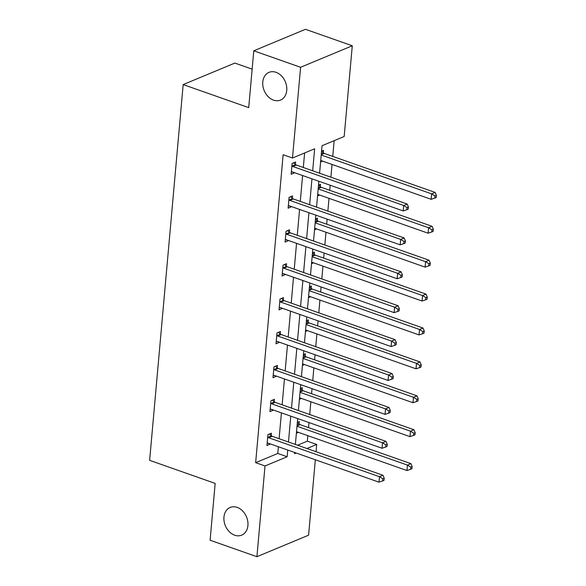 <?xml version="1.0" encoding="UTF-8"?>
<svg xmlns="http://www.w3.org/2000/svg" width="586" height="586" viewBox="0 0 586 586"><rect width="100%" height="100%" fill="white"/><g stroke="black" fill="none" stroke-linecap="round" stroke-linejoin="round"><path stroke-width="0.88" d="M237.176 507.388A15.002 11.456 67.4 0 1 247.746 521.203A15.002 11.456 67.4 0 1 241.696 535.15A15.002 11.456 67.4 0 1 234.693 535.208A15.002 11.456 67.4 0 1 224.123 521.394A15.002 11.456 67.4 0 1 230.166 507.447A15.002 11.456 67.4 0 1 237.176 507.388M276.006 72.305A15.002 11.456 67.4 0 1 286.576 86.113A15.002 11.456 67.4 0 1 280.526 100.067A15.002 11.456 67.4 0 1 273.523 100.118A15.002 11.456 67.4 0 1 262.953 86.31A15.002 11.456 67.4 0 1 268.996 72.364A15.002 11.456 67.4 0 1 276.006 72.305M252.148 69.155L234.861 63.068L183.176 84.582L149.635 460.34L215.172 483.399L210.103 540.226L256.917 556.7L265.011 465.965L287.155 456.75L287.755 450.048M183.176 84.582L248.713 107.641L253.782 50.814L305.467 29.3L352.281 45.774L344.18 136.501L322.044 145.716L319.59 173.229M297.578 445.221L307.335 441.163L307.826 435.654M308.544 427.619L308.998 422.557M309.716 414.522L310.851 401.754M311.569 393.719L312.023 388.657M312.741 380.622L313.876 367.847M314.594 359.819L315.048 354.75M315.766 346.722L316.901 333.947M317.619 325.911L318.073 320.85M318.791 312.814L319.934 300.047M320.645 292.011L321.099 286.95M321.817 278.914L322.959 266.139M323.67 258.111L324.124 253.042M324.842 245.007L325.984 232.239M326.702 224.204L327.149 219.142M327.867 211.107L329.01 198.339M329.728 190.304L330.174 185.235M330.892 177.206L332.035 164.432M332.753 156.396L334.152 140.677M307.335 441.163L316.696 444.452L316.052 451.718M315.334 459.754L308.602 535.186L256.917 556.7M253.782 50.814L300.596 67.28L352.281 45.774M274.204 401.732L274.416 399.3L270.93 400.758L269.956 411.621L273.464 410.053M280.255 333.932L280.474 331.5L276.98 332.951L276.006 343.821L279.515 342.246M286.305 266.125L286.525 263.693L283.031 265.143L282.064 276.013L285.565 274.446M292.355 198.317L292.575 195.885L289.081 197.343L288.114 208.206L291.616 206.638M312.675 170.797L314.638 148.8L292.495 158.015L283.133 154.719L255.65 462.669L277.793 453.454L278.387 446.759M279.104 438.724L281.412 412.852M282.13 404.816L284.444 378.952M285.155 370.916L287.47 345.044M288.187 337.016L290.495 311.144M291.213 303.109L293.52 277.244M294.238 269.208L296.545 243.337M297.263 235.308L299.571 209.436M300.288 201.401L302.596 175.536M303.314 167.501L304.61 152.975M295.381 164.417L295.6 161.985L292.106 163.435L291.139 174.306L294.641 172.731M289.33 232.224L289.55 229.793L286.056 231.243L285.089 242.106L288.59 240.538M283.28 300.025L283.499 297.593L280.005 299.05L279.039 309.913L282.54 308.346M277.229 367.832L277.449 365.4L273.955 366.858L272.981 377.721L276.489 376.153M271.179 435.64L271.391 433.208L267.905 434.658L266.93 445.528L270.432 443.954M255.65 462.669L265.011 465.965M292.495 158.015L300.596 67.28M294.663 452.48L294.56 453.667L296.15 453.007M306.939 448.517L316.696 444.452M318.872 181.257L316.557 207.129M315.847 215.165L313.532 241.029M312.821 249.065L310.507 274.937M309.789 282.965L307.482 308.837M306.764 316.872L304.456 342.737M303.738 350.772L301.431 376.644M300.713 384.68L298.406 410.544M297.688 418.58L295.381 444.452M288.466 442.02L290.781 416.148M291.498 408.112L293.806 382.248M294.524 374.212L296.831 348.34M297.549 340.305L299.856 314.44M300.574 306.405L302.881 280.533M303.599 272.505L305.907 246.633M306.625 238.597L308.932 212.733M309.65 204.697L311.957 178.825M297.351 422.403L299.329 421.576L299.116 424.008M298.377 432.329L296.377 433.274M300.376 388.503L302.361 387.676L302.142 390.108M301.402 398.429L299.402 399.366M303.401 354.596L305.387 353.776L305.167 356.207M304.427 364.521L302.427 365.466M306.427 320.696L308.412 319.868L308.192 322.3M307.452 330.621L305.453 331.566M309.452 286.796L311.437 285.968L311.217 288.4M310.477 296.721L308.478 297.659M312.477 252.888L314.462 252.068L314.243 254.492M313.503 262.814L311.51 263.759M315.502 218.988L317.487 218.16L317.268 220.592M316.528 228.914L314.536 229.851M318.528 185.088L320.513 184.26L320.293 186.692M319.553 195.006L317.561 195.951M321.553 151.181L323.538 150.353L323.318 152.785M322.578 161.106L320.586 162.051M277.793 453.454L287.155 456.75M291.74 171.83L294.633 172.848M320.718 160.571L322.571 161.223M288.715 205.737L291.608 206.755M317.693 194.471L319.546 195.123M285.69 239.637L288.576 240.656M314.667 228.379L316.521 229.031M282.664 273.545L285.55 274.556M311.642 262.279L313.488 262.931M279.639 307.445L282.525 308.463M308.61 296.179L310.463 296.831M276.614 341.345L279.5 342.363M305.584 330.086L307.438 330.738M273.589 375.252L276.475 376.271M302.559 363.987L304.412 364.639M270.564 409.153L273.45 410.171M299.534 397.894L301.387 398.546M267.531 443.053L270.424 444.071M296.509 431.794L298.362 432.446M291.894 165.867L292.158 166.094A2.344 1.787 -112.6 0 0 292.839 166.497L403.688 205.503L403.205 210.931L292.355 171.932A2.344 1.787 -112.6 0 0 291.645 171.845L291.352 171.874M293.542 162.842L295.644 164.637A2.344 1.787 -112.6 0 0 296.333 165.04L407.182 204.045L403.688 205.503L407.028 207.554L406.831 209.722L408.23 209.143L408.42 206.968L407.028 207.554M408.42 206.968L407.182 204.045M403.205 210.931L406.831 209.722M320.725 160.454L431.142 199.306L431.626 193.871L435.12 192.42L324.27 153.415A2.344 1.787 67.4 0 1 323.582 153.012L321.546 151.269M434.966 195.922L434.768 198.097L436.167 197.511L436.365 195.343L434.966 195.922L431.626 193.871L321.209 155.019M434.768 198.097L431.142 199.306M435.12 192.42L436.365 195.343M288.869 199.775L289.125 199.994A2.344 1.787 -112.6 0 0 289.814 200.397L400.663 239.403L400.179 244.838L289.33 205.833A2.344 1.787 -112.6 0 0 288.612 205.745L288.327 205.774M290.517 196.742L292.619 198.544A2.344 1.787 -112.6 0 0 293.308 198.947L404.157 237.953L400.663 239.403L404.003 241.454L403.805 243.63L405.204 243.044L405.395 240.875L404.003 241.454M405.395 240.875L404.157 237.953M400.179 244.838L403.805 243.63M285.836 233.675L286.1 233.902A2.344 1.787 -112.6 0 0 286.788 234.305L397.638 273.303L397.154 278.738L286.305 239.733A2.344 1.787 -112.6 0 0 285.587 239.645L285.301 239.681M287.492 230.65L289.594 232.444A2.344 1.787 -112.6 0 0 290.282 232.847L401.132 271.853L397.638 273.303L400.978 275.354L400.78 277.53L402.179 276.951L402.37 274.775L400.978 275.354M402.37 274.775L401.132 271.853M397.154 278.738L400.78 277.53M317.7 194.354L428.117 233.206L428.6 227.778L432.094 226.321L321.245 187.315A2.344 1.787 67.4 0 1 320.557 186.912L318.52 185.176M431.941 229.822L431.743 231.997L433.142 231.419L433.332 229.243L431.941 229.822L428.6 227.778L318.183 188.926M431.743 231.997L428.117 233.206M432.094 226.321L433.332 229.243M314.675 228.262L425.092 267.113L425.575 261.678L429.069 260.228L318.22 221.222A2.344 1.787 67.4 0 1 317.531 220.819L315.495 219.076M428.915 263.729L428.718 265.905L430.117 265.319L430.307 263.143L428.915 263.729L425.575 261.678L315.158 222.827M428.718 265.905L425.092 267.113M429.069 260.228L430.307 263.143M282.811 267.575L283.075 267.802A2.344 1.787 -112.6 0 0 283.763 268.205L394.612 307.211L394.129 312.638L283.28 273.64A2.344 1.787 -112.6 0 0 282.562 273.552L282.276 273.581M284.466 264.55L286.569 266.352A2.344 1.787 -112.6 0 0 287.257 266.755L398.106 305.753L394.612 307.211L397.953 309.262L397.755 311.43L399.154 310.851L399.344 308.675L397.953 309.262M399.344 308.675L398.106 305.753M394.129 312.638L397.755 311.43M311.649 262.162L422.067 301.014L422.55 295.578L426.044 294.128L315.195 255.122A2.344 1.787 67.4 0 1 314.506 254.72L312.47 252.976M425.89 297.629L425.692 299.805L427.091 299.226L427.282 297.051L425.89 297.629L422.55 295.578L312.133 256.727M425.692 299.805L422.067 301.014M426.044 294.128L427.282 297.051M279.786 301.482L280.049 301.702A2.344 1.787 -112.6 0 0 280.738 302.105L391.587 341.111L391.104 346.546L280.255 307.54A2.344 1.787 -112.6 0 0 279.537 307.452L279.251 307.482M281.441 298.45L283.543 300.252A2.344 1.787 -112.6 0 0 284.232 300.655L395.081 339.66L391.587 341.111L394.92 343.162L394.73 345.337L396.129 344.751L396.319 342.583L394.92 343.162M396.319 342.583L395.081 339.66M391.104 346.546L394.73 345.337M308.624 296.069L419.041 334.914L419.525 329.486L423.019 328.028L312.17 289.03A2.344 1.787 67.4 0 1 311.481 288.627L309.445 286.884M422.865 331.537L422.667 333.705L424.066 333.126L424.257 330.951L422.865 331.537L419.525 329.486L309.108 290.634M422.667 333.705L419.041 334.914M423.019 328.028L424.257 330.951M276.76 335.382L277.024 335.61A2.344 1.787 -112.6 0 0 277.713 336.012L388.562 375.011L388.078 380.446L277.229 341.448A2.344 1.787 -112.6 0 0 276.511 341.352L276.226 341.389M278.416 332.357L280.518 334.152A2.344 1.787 -112.6 0 0 281.199 334.555L392.056 373.56L388.562 375.011L391.895 377.062L391.704 379.237L393.103 378.659L393.294 376.483L391.895 377.062M393.294 376.483L392.056 373.56M388.078 380.446L391.704 379.237M305.599 329.969L416.016 368.821L416.5 363.386L419.994 361.936L309.144 322.93A2.344 1.787 67.4 0 1 308.456 322.527L306.419 320.784M419.832 365.437L419.642 367.612L421.041 367.026L421.231 364.858L419.832 365.437L416.5 363.386L306.082 324.534M419.642 367.612L416.016 368.821M419.994 361.936L421.231 364.858M273.735 369.283L273.999 369.51A2.344 1.787 -112.6 0 0 274.688 369.913L385.537 408.918L385.053 414.353L274.197 375.348A2.344 1.787 -112.6 0 0 273.486 375.26L273.201 375.289M275.383 366.257L277.493 368.059A2.344 1.787 -112.6 0 0 278.174 368.462L389.031 407.46L385.537 408.918L388.87 410.969L388.679 413.137L390.078 412.559L390.269 410.383L388.87 410.969M390.269 410.383L389.031 407.46M385.053 414.353L388.679 413.137M302.574 363.869L412.991 402.721L413.474 397.286L416.968 395.836L306.112 356.83A2.344 1.787 67.4 0 1 305.431 356.427L303.394 354.684M416.807 399.337L416.617 401.513L418.016 400.934L418.206 398.758L416.807 399.337L413.474 397.286L303.057 358.442M416.617 401.513L412.991 402.721M416.968 395.836L418.206 398.758M270.71 403.19L270.974 403.41A2.344 1.787 -112.6 0 0 271.662 403.82L382.512 442.818L382.028 448.253L271.171 409.248A2.344 1.787 -112.6 0 0 270.461 409.16L270.175 409.189M272.358 400.157L274.468 401.959A2.344 1.787 -112.6 0 0 275.149 402.362L385.998 441.368L382.512 442.818L385.844 444.869L385.654 447.045L387.046 446.459L387.243 444.291L385.844 444.869M387.243 444.291L385.998 441.368M382.028 448.253L385.654 447.045M299.549 397.777L409.966 436.629L410.449 431.193L413.943 429.736L303.087 390.737A2.344 1.787 67.4 0 1 302.405 390.335L300.369 388.591M413.782 433.244L413.591 435.413L414.991 434.834L415.181 432.658L413.782 433.244L410.449 431.193L300.032 392.342M413.591 435.413L409.966 436.629M413.943 429.736L415.181 432.658M267.685 437.09L267.949 437.317A2.344 1.787 -112.6 0 0 268.63 437.72L379.486 476.726L378.995 482.153L268.146 443.155A2.344 1.787 -112.6 0 0 267.436 443.06L267.15 443.097M269.333 434.065L271.443 435.859A2.344 1.787 -112.6 0 0 272.124 436.262L382.973 475.268L379.486 476.726L382.819 478.777L382.629 480.945L384.02 480.366L384.218 478.191L382.819 478.777M384.218 478.191L382.973 475.268M378.995 482.153L382.629 480.945M296.523 431.677L406.94 470.529L407.424 465.094L410.918 463.643L300.061 424.638A2.344 1.787 67.4 0 1 299.38 424.235L297.344 422.491M410.757 467.145L410.566 469.32L411.958 468.734L412.156 466.566L410.757 467.145L407.424 465.094L297.007 426.242M410.566 469.32L406.94 470.529M410.918 463.643L412.156 466.566M292.158 166.094L295.644 164.637M292.839 166.497L296.333 165.04M324.27 153.415L321.245 154.675M323.582 153.012L321.304 153.964M289.125 199.994L292.619 198.544M289.814 200.397L293.308 198.947M286.1 233.902L289.594 232.444M286.788 234.305L290.282 232.847M321.245 187.315L318.22 188.575M320.557 186.912L318.279 187.864M318.22 221.222L315.187 222.482M317.531 220.819L315.253 221.764M283.075 267.802L286.569 266.352M283.763 268.205L287.257 266.755M315.195 255.122L312.162 256.382M314.506 254.72L312.228 255.672M280.049 301.702L283.543 300.252M280.738 302.105L284.232 300.655M312.17 289.03L309.137 290.29M311.481 288.627L309.203 289.572M277.024 335.61L280.518 334.152M277.713 336.012L281.199 334.555M309.144 322.93L306.112 324.19M308.456 322.527L306.178 323.472M273.999 369.51L277.493 368.059M274.688 369.913L278.174 368.462M306.112 356.83L303.087 358.09M305.431 356.427L303.152 357.379M270.974 403.41L274.468 401.959M271.662 403.82L275.149 402.362M303.087 390.737L300.061 391.997M302.405 390.335L300.127 391.28M267.949 437.317L271.443 435.859M268.63 437.72L272.124 436.262M300.061 424.638L297.036 425.897M299.38 424.235L297.102 425.187"/></g></svg>
